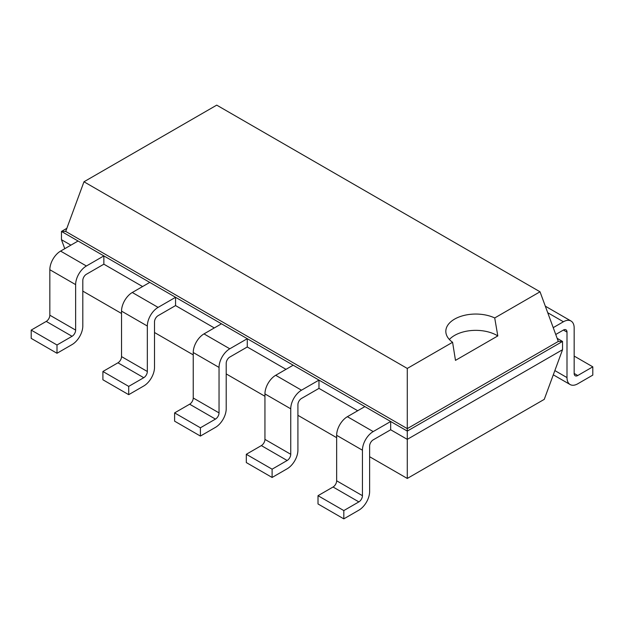 <?xml version="1.0" encoding="UTF-8"?>
<svg xmlns="http://www.w3.org/2000/svg" width="624" height="624" viewBox="0 0 624 624"><rect width="100%" height="100%" fill="white"/><g stroke="black" fill="none" stroke-linecap="round" stroke-linejoin="round"><path stroke-width="0.94" d="M82.805 291.119L121.532 313.482M154.51 332.514L193.237 354.877M226.208 373.916L264.943 396.279M297.913 415.311L336.648 437.674M369.619 456.713L407.277 478.452L544.261 399.36L562.536 349.721L562.536 341.437L557.162 338.333M407.277 478.452L407.277 439.358L562.536 349.721M343.816 518.864L318.014 503.966L318.014 495.69L333.06 487.001A5.07 2.925 -60 0 0 336.648 480.792L336.648 435.318A15.21 8.783 120 0 1 347.396 416.692L373.199 431.582A15.21 8.783 120 0 0 362.443 450.216L362.443 495.69A5.07 2.925 -60 0 1 358.862 501.899L343.816 510.58L343.816 518.864L358.862 510.175A15.21 8.783 -60 0 0 369.619 491.548L369.619 446.074A5.07 2.925 120 0 1 373.199 439.865L390.679 429.772L407.277 439.358L407.277 431.083L562.536 341.437L558.301 341.437L540.025 291.79L216.723 105.136L83.975 181.779L407.277 368.441L452.587 342.28A29.944 17.285 180 0 1 445.825 331.336A29.944 17.285 180 0 1 454.592 319.114A29.944 17.285 180 0 1 494.715 317.951L540.025 291.79M272.111 477.461L246.308 462.571L246.308 454.288L261.355 445.598A5.07 2.925 -60 0 0 264.943 439.39L264.943 393.916A15.21 8.783 120 0 1 275.699 375.289L301.501 390.187A15.21 8.783 120 0 0 290.745 408.814L290.745 454.288A5.07 2.925 -60 0 1 287.157 460.496L272.111 469.186L272.111 477.461L287.157 468.78A15.21 8.783 -60 0 0 297.913 450.146L297.913 404.68A5.07 2.925 120 0 1 301.501 398.463L318.973 388.378L357.7 410.74M200.405 436.067L174.603 421.169L174.603 412.893L189.649 404.204A5.07 2.925 -60 0 0 193.237 397.995L193.237 352.521A15.21 8.783 120 0 1 203.993 333.895L229.796 348.793A15.21 8.783 120 0 0 219.04 367.419L219.04 412.893A5.07 2.925 -60 0 1 215.452 419.102L200.405 427.791L200.405 436.067L215.452 427.378A15.21 8.783 -60 0 0 226.208 408.751L226.208 363.277A5.07 2.925 120 0 1 229.796 357.068L247.268 346.983L286.003 369.338M128.708 394.672L102.905 379.774L102.905 371.491L117.952 362.809A5.07 2.925 -60 0 0 121.532 356.6L121.532 311.126A15.21 8.783 120 0 1 132.288 292.492L158.09 307.39A15.21 8.783 120 0 0 147.334 326.024L147.334 371.491A5.07 2.925 -60 0 1 143.754 377.707L128.708 386.389L128.708 394.672L143.754 385.983A15.21 8.783 -60 0 0 154.51 367.357L154.51 321.883A5.07 2.925 120 0 1 158.09 315.674L175.562 305.581L214.297 327.943M64.771 248.687L61.464 239.702L61.464 231.426L78.062 241.012L60.59 251.098A15.21 8.783 120 0 0 49.834 269.724L49.834 315.198L75.637 330.096A5.07 2.925 -60 0 1 72.049 336.305L57.002 344.994L57.002 353.27L72.049 344.588A15.21 8.783 -60 0 0 82.805 325.954L82.805 280.48A5.07 2.925 120 0 1 86.393 274.271L103.865 264.186L142.592 286.549M61.464 239.702L70.894 245.146M390.679 429.772L390.679 421.496L407.277 431.083L407.277 428.633L558.301 341.437M103.865 264.186L103.865 255.902L390.679 421.496L373.199 431.582M318.973 388.378L318.973 380.102L301.501 390.187M175.562 305.581L175.562 297.305L158.09 307.39M247.268 346.983L247.268 338.699L229.796 348.793M555.742 334.48L563.41 330.049A5.07 2.925 -60 0 1 565.945 329.792A5.07 2.925 -60 0 1 566.998 332.116L566.998 377.59A15.21 8.783 120 0 0 570.149 384.556A15.21 8.783 120 0 0 577.754 383.799L592.8 375.11L592.8 366.834L577.754 375.523L574.166 373.448A5.07 2.925 120 0 0 575.219 375.773A5.07 2.925 120 0 0 577.754 375.523M66.838 228.322L61.464 231.426L65.699 231.426L407.277 428.633L407.277 368.441M57.002 353.27L31.2 338.38L31.2 330.096L46.246 321.407L72.049 336.305M49.834 315.198A5.07 2.925 -60 0 1 46.246 321.407M78.062 241.012L103.865 255.902L86.393 265.996A15.21 8.783 120 0 0 75.637 284.622L49.834 269.724M75.637 330.096L75.637 284.622M347.396 416.692L364.876 406.598M132.288 292.492L149.768 282.407M275.699 375.289L293.171 365.204M203.993 333.895L221.465 323.801M553.223 327.647L563.41 321.766A15.21 8.783 -60 0 1 571.015 321.017A15.21 8.783 -60 0 1 574.166 327.974L574.166 373.448M65.699 231.426L83.975 181.779M57.002 344.994L31.2 330.096M343.816 510.58L318.014 495.69M128.708 386.389L102.905 371.491M272.111 469.186L246.308 454.288M200.405 427.791L174.603 412.893M449.358 339.487A29.944 17.285 180 0 1 454.592 335.416A29.944 17.285 180 0 1 497.804 335.93L494.715 317.951M497.819 335.923L455.481 360.368L452.587 342.28M574.166 356.078L592.8 366.834M563.41 330.049L566.998 332.116M86.393 265.996L60.59 251.098M333.06 487.001L358.862 501.899M336.648 480.792L362.443 495.69M336.648 435.318L362.443 450.216M121.532 356.6L147.334 371.491M117.952 362.809L143.754 377.707M121.532 311.126L147.334 326.024M264.943 439.39L290.745 454.288M264.943 393.916L290.745 408.814M261.355 445.598L287.157 460.496M193.237 397.995L219.04 412.893M189.649 404.204L215.452 419.102M193.237 352.521L219.04 367.419M566.998 377.59L554.861 370.578M547.724 312.71L563.41 321.766M570.149 384.556L553.293 374.821M545.321 306.181L571.015 321.017"/></g></svg>
